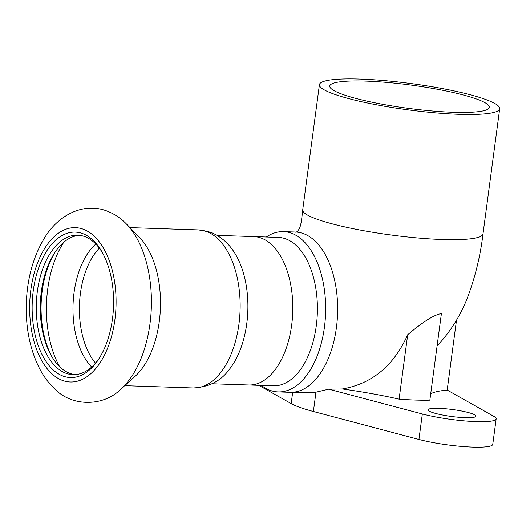 <?xml version="1.0" encoding="UTF-8"?>
<svg xmlns="http://www.w3.org/2000/svg" width="526" height="526" viewBox="0 0 526 526"><rect width="100%" height="100%" fill="white"/><g stroke="black" fill="none" stroke-linecap="round" stroke-linejoin="round"><path stroke-width="0.79" d="M365.734 81.103A80.504 11.704 7.6 0 0 329.874 86.941A80.504 11.704 7.6 0 0 408.012 108.29A80.504 11.704 7.6 0 0 489.016 108.178A80.504 11.704 7.6 0 0 450.723 91.951A80.504 11.704 7.6 0 0 365.734 81.103M360.054 79.084A90.939 13.222 -172.4 0 1 453.136 90.709A90.939 13.222 -172.4 0 1 499.7 108.718A90.939 13.222 -172.4 0 1 407.814 109.796A90.939 13.222 -172.4 0 1 319.42 84.666A90.939 13.222 -172.4 0 1 360.054 79.084M399.102 399.142L407.696 334.733C423.279 321.596 434.515 314.561 441.406 313.627L429.86 400.168A81.662 11.874 -172.4 0 1 399.102 399.142A118.777 17.266 7.6 0 0 342.334 388.957C372.033 383.783 393.823 365.708 407.696 334.733M430.709 393.816A118.777 17.266 7.6 0 1 447.185 390.049L456.509 320.156M437.099 345.878L438.092 344.905M447.185 390.049A81.662 11.874 -172.4 0 1 447.817 390.397L493.809 416.355A44.539 6.476 -172.4 0 1 496.163 418.9A44.539 6.476 -172.4 0 1 469.508 421.287A44.539 6.476 -172.4 0 1 422.339 413.969L328.717 389.181L342.334 388.957M438.881 408.334A24.124 3.504 -172.4 0 1 463.577 411.417A24.124 3.504 -172.4 0 1 475.931 416.197A24.124 3.504 -172.4 0 1 451.551 416.487A24.124 3.504 -172.4 0 1 428.098 409.82A24.124 3.504 -172.4 0 1 438.881 408.334M319.42 84.666L302.713 209.887A90.939 13.222 7.6 0 0 308.92 215.824A90.939 13.222 7.6 0 0 317.5 219.395A90.939 13.222 7.6 0 0 329.315 223.077A90.939 13.222 7.6 0 0 426.685 238.692A90.939 13.222 7.6 0 0 482.993 233.939C480.448 255.419 475.405 276.308 467.851 296.605C461.006 314.686 451.019 330.854 437.888 345.122M266.327 237.009A80.176 44.835 91.9 0 1 283.448 231.644A80.176 44.835 91.9 0 1 291.266 233.143A80.176 44.835 91.9 0 1 325.173 320.314A80.176 44.835 91.9 0 1 278.096 391.903L290.096 392.304A80.176 44.835 -88.1 0 0 333.596 342.465A80.176 44.835 -88.1 0 0 303.259 233.544A80.176 44.835 -88.1 0 0 295.461 232.045A80.176 44.835 -88.1 0 0 295.441 232.045C296.026 232.696 297.223 231.749 299.051 229.191C301.247 225.72 302.036 215.831 302.713 209.887M312.529 392.357L315.975 392.166L328.717 389.181M258.766 385.315L291.167 403.6A81.662 11.874 7.6 0 0 313.391 411.503L418.939 439.453A44.539 6.476 7.6 0 0 466.108 446.771A44.539 6.476 7.6 0 0 492.763 444.378L496.163 418.9M278.096 391.903A80.176 44.835 91.9 0 1 261.369 385.4M285.565 238.804A74.238 41.515 91.9 0 1 316.961 319.519A74.238 41.515 91.9 0 1 273.375 385.801L248.772 384.979A74.238 41.515 -88.1 0 0 292.357 318.697A74.238 41.515 -88.1 0 0 260.962 237.982A74.238 41.515 -88.1 0 0 253.723 236.595L278.326 237.41A74.238 41.515 91.9 0 1 285.565 238.804M120.96 389.01L134.781 376.623A79.058 44.21 -88.1 0 0 160.423 307.756A79.058 44.21 -88.1 0 0 139.429 237.325L126.47 224.05C120.632 218.001 113.905 213.582 106.298 210.788C82.28 201.925 56.657 216.199 43.428 239.777C32.921 257.924 27.214 279.056 26.3 303.167C25.577 327.165 29.785 348.56 38.944 367.352C43.047 375.557 48.122 382.566 54.185 388.392C72.489 407.762 104.457 406.072 120.96 389.01A93.621 52.357 -88.1 0 0 151.33 307.454A93.621 52.357 -88.1 0 0 126.47 224.05M82.391 233.485A72.752 40.68 -88.1 0 0 33.138 323.766A72.752 40.68 -88.1 0 0 98.5 359.429A72.752 40.68 -88.1 0 0 102.083 252.066A72.752 40.68 -88.1 0 0 82.391 233.485M102.721 253.21A69.78 39.023 -88.1 0 0 84.462 236.483A69.78 39.023 -88.1 0 0 77.657 235.175A69.78 39.023 -88.1 0 0 36.333 303.614A69.78 39.023 -88.1 0 0 73.002 374.657A69.78 39.023 -88.1 0 0 99.21 358.331M79.656 235.332A69.78 39.023 -88.1 0 0 54.743 252.684A69.78 39.023 -88.1 0 0 51.305 355.661A69.78 39.023 -88.1 0 0 75.001 374.63M55.447 251.632A72.752 40.68 -88.1 0 0 51.936 356.753M212.09 383.756L248.772 384.979A74.238 41.515 -88.1 0 0 292.357 318.697A74.238 41.515 -88.1 0 0 260.962 237.982A74.238 41.515 -88.1 0 0 253.723 236.595L217.041 235.365M198.526 229.921A79.058 44.21 -88.1 0 1 206.231 231.407A79.058 44.21 -88.1 0 1 239.672 317.362A79.058 44.21 -88.1 0 1 193.252 387.958C209.078 387.103 221.137 380.877 229.428 369.265A74.238 41.515 -88.1 0 0 233.373 250.981C227.357 242.039 219.598 235.753 210.104 232.13L198.526 229.921L129.968 227.633M313.391 411.503L315.975 392.166M418.939 439.453L422.339 413.969M291.167 403.6L292.666 392.37M82.97 229.119A77.204 43.171 -88.1 0 0 31.422 329.743A77.204 43.171 -88.1 0 0 104.214 355.635A77.204 43.171 -88.1 0 0 82.97 229.119M63.771 242.256A84.804 47.425 -88.1 0 0 59.616 366.661M95.804 244.057A69.57 38.904 -88.1 0 0 73.042 304.837A69.57 38.904 -88.1 0 0 91.702 367.003M99.329 248.167A67.552 37.773 -88.1 0 0 95.495 363.137M290.096 392.297L313.246 392.337M499.7 108.718L482.993 233.939M283.448 231.644L295.441 232.045M193.252 387.958L124.688 385.67"/></g></svg>
